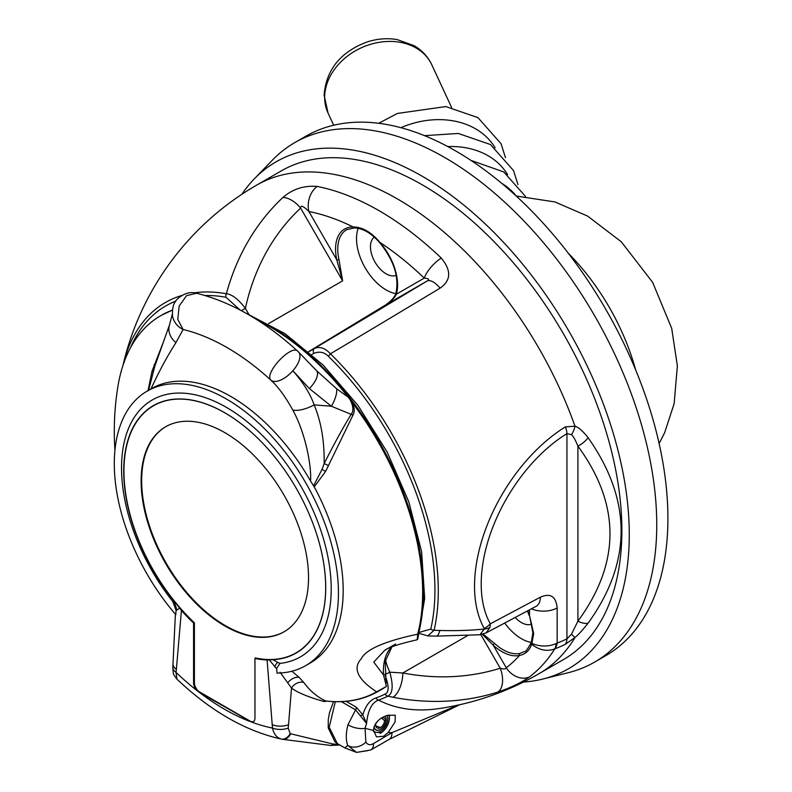<?xml version="1.0" encoding="UTF-8"?>
<svg xmlns="http://www.w3.org/2000/svg" width="792" height="792" viewBox="0 0 792 792"><rect width="100%" height="100%" fill="white"/><g stroke="black" fill="none" stroke-linecap="round" stroke-linejoin="round"><path stroke-width="1.19" d="M294.743 142.639A299.901 173.151 -120 0 1 444.688 157.499A299.901 173.151 60 0 1 640.609 421.77A299.901 173.151 60 0 1 594.634 662.082L605.801 655.637A299.901 173.151 60 0 0 651.767 415.325A299.901 173.151 60 0 0 455.855 151.054A299.901 173.151 -120 0 0 305.9 136.194L294.743 142.639A299.901 173.151 -120 0 0 272.28 160.261L254.143 179.032A292.604 168.944 -120 0 0 241.817 194.327M594.634 662.082A299.901 173.151 60 0 1 568.151 672.725L542.827 679.041A292.604 168.944 60 0 1 523.413 682.07M254.143 179.032A292.604 168.944 -120 0 1 422.364 176.329A292.604 168.944 60 0 1 619.364 455.945A292.604 168.944 60 0 1 542.827 679.041M419.473 633.442L427.739 635.907L434.085 630.303L439.857 630.462A282.11 196.604 15.8 0 0 484.268 629.066L479.883 634.768L486.139 632.897L490 627.432L490.317 623.809A15.781 12.108 150.7 0 1 484.189 628.383A133.304 78.299 -59.1 0 1 565.359 426.898L575.002 426.195A282.14 162.895 -120 0 0 397.713 199.109A282.14 162.895 60 0 0 256.648 185.14L281.299 170.904A282.14 162.895 60 0 1 422.364 184.882A282.14 162.895 60 0 1 606.682 433.501A282.14 162.895 60 0 1 563.439 659.587L538.788 673.824A282.14 162.895 -120 0 0 575.002 637.481L565.359 644.282A15.781 9.425 -116.4 0 0 566.943 638.817A125.849 73.913 -59.1 0 1 557.152 643.084L556.043 643.629C548.183 646.886 540.134 646.817 531.887 643.421L531.62 644.223C539.253 650.202 546.955 651.767 554.746 648.896L554.984 648.797A133.304 78.299 -59.1 0 0 565.359 644.282M571.497 434.699A15.781 9.504 110 0 0 575.002 426.195C578.368 427.106 582.744 430.947 588.129 437.738C632.105 500.277 632.105 562.082 588.129 623.136C582.734 629.967 578.368 634.748 575.002 637.481A15.781 0.911 -131.3 0 1 571.497 634.174L566.943 638.817L566.943 433.6L571.497 434.699C573.349 436.283 575.487 440.095 577.913 446.134C620.651 504.514 620.651 562.855 577.913 621.166L571.497 634.174M531.284 642.55A1.574 1.178 -162 0 0 531.066 642.916L531.066 642.916A1.574 1.178 -162 0 0 531.62 644.223C529.581 650.489 525.542 654.232 519.502 655.449A261.281 150.846 60 0 1 506.246 667.745A19.731 16.068 52.9 0 0 529.403 676.992C521.284 682.664 510.682 687.713 497.604 692.139A282.11 233.145 -120 0 1 392.901 697.257L387.773 696.178A226.116 130.551 60 0 1 378.526 700.118A242.312 142.322 120.9 0 0 438.897 708.602A282.14 282.14 0 0 0 538.788 673.824M392.901 697.257A19.731 9.039 -79.1 0 0 402.861 672.972L389.803 672.2C393.505 685.664 392.822 693.663 387.773 696.178A3.95 3.217 -116.8 0 1 385.12 694.059A222.948 128.72 60 0 1 376.002 697.94C370.191 699.752 365.785 705.385 362.776 714.82L366.577 723.433L365.053 728.244A12.484 5.296 -165.6 0 1 347.985 724.72C345.827 732.867 345.738 739.768 347.718 745.411L344.857 747.915L337.283 743.549L329.215 727.214L335.313 701.692M504.682 623.037A41.828 24.146 -120 0 0 531.234 642.411M529.492 609.84L529.492 615.424L533.679 633.59L531.887 643.421A1.574 1.089 -160.6 0 1 531.323 642.163L531.066 642.916C527.65 649.212 525.452 652.093 524.492 651.568L519.968 653.39A42.283 24.413 60 0 1 494.644 643.52L483.12 634.135M484.189 628.383L484.268 629.066A15.781 10.86 -165 0 0 490 627.432M248.787 314.246L245.381 308.345C238.263 299.138 231.927 294.277 226.383 293.763A263.013 217.364 -120 0 1 282.982 197.426C292.654 189.021 304.049 185.358 317.196 186.437A280.922 162.192 60 0 1 441.253 258.063C451.519 270.498 451.133 280.517 440.085 288.13A263.013 2.653 149.2 0 1 330.413 353.816C325.294 348.173 320.037 346.352 314.652 348.332L308.702 351.767M439.857 630.462A19.731 4.782 91.8 0 1 436.303 636.124L427.739 635.907M479.883 634.768L436.303 636.124M565.359 426.898A15.781 8.455 58.3 0 1 566.943 433.6A125.849 73.913 -59.1 0 0 490.317 623.809L540.411 597.168C550.44 592.802 556.014 596.396 557.152 607.939L557.152 643.084A15.781 10.306 69.6 0 1 554.984 648.797M588.129 437.738A15.781 7.742 142.7 0 1 577.913 446.134L577.913 621.166A15.781 7.742 -142.7 0 0 588.129 623.136M531.462 608.801A19.731 11.395 0 0 0 557.152 607.939M556.043 643.629A15.781 8.435 65.6 0 1 554.746 648.896A280.922 162.192 60 0 1 529.403 676.992M519.968 653.39A1.574 1.267 -102.4 0 0 519.502 655.449A43.857 25.324 60 0 1 493.238 645.203L482.387 634.342M494.644 643.52A1.574 0.624 -47.6 0 0 493.238 645.203L506.246 667.745C505.85 669.161 503.841 669.319 500.237 668.22A19.731 10.92 72.6 0 1 497.604 692.139M486.139 632.897L535.966 606.395A19.731 11.444 -118 0 0 540.411 597.168M531.779 624.017A22.097 12.761 60 0 1 515.166 617.463M338.946 259.459A1.574 0.624 -12.4 0 1 336.778 259.825L342.629 280.853L338.946 259.459A42.283 24.413 60 0 1 337.758 249.143A42.283 24.413 60 0 1 346.777 229.64L354.341 227.938C362.914 228.225 371.398 233.165 379.794 242.768L379.863 242.362A43.857 25.324 60 0 1 396.346 294.218C395.198 297.337 391.426 301.039 385.011 305.326L308.573 351.658M358.172 228.373A41.828 24.146 -120 0 0 356.519 238.689A41.828 24.146 -120 0 0 395.792 293.624M268.567 323.611L342.629 280.853L300.623 208.098C300.643 204.9 303.395 206.039 308.87 211.494L336.778 259.825A43.857 25.324 60 0 1 353.262 227.007C362.419 227.017 371.28 232.135 379.863 242.362A261.281 150.846 60 0 1 424.255 278.111L396.346 294.218A1.574 1.129 -163.6 0 1 395.95 293.129C396.248 292.545 395.248 298.366 385.407 305.088L427.017 281.071A19.731 8.158 58.9 0 1 440.085 288.13M441.253 258.063A19.731 7.267 -46.3 0 0 424.255 278.111C428.967 278.556 429.888 279.546 427.017 281.071A244.619 2.465 149.2 0 1 314.652 348.332A3.95 3.217 -120 0 0 313.88 353.331L311.84 354.509M396.218 275.359A22.097 12.761 60 0 1 386.09 273.804A22.097 12.761 60 0 1 371.884 255.044A22.097 12.761 60 0 1 374.289 237.125M241.372 310.662L245.381 308.345A244.619 202.168 -120 0 1 300.623 208.098A19.731 10.91 -133 0 0 282.982 197.426M354.341 227.938A1.574 1.218 91.7 0 1 353.262 227.007A261.281 150.846 60 0 0 308.87 211.494A19.731 14.375 -78.8 0 1 317.196 186.437M176.042 610.107L172.765 601.494A148.272 85.605 -120 0 1 146.352 403.979A148.272 85.605 -120 0 1 306.395 496.386A148.272 85.605 -120 0 1 279.982 663.399L276.715 668.23L276.952 673.091A158.499 91.506 -120 0 0 305.623 665.666A158.499 91.506 -120 0 0 305.623 482.645A158.499 91.506 -120 0 0 147.124 391.139A158.499 91.506 -120 0 0 175.794 614.691L176.042 610.107A17.711 17.275 -19.7 0 1 176.081 610.652L176.022 610.691M147.124 391.139L151.529 388.595A158.499 91.506 60 0 1 310.553 481.031L314.236 486.862A158.499 91.506 60 0 1 310.355 662.934L305.623 665.666M150.995 388.912C158.875 371.715 167.191 356.281 175.963 342.589L183.1 329.492L177.774 319.374L179.18 305.979L186.556 295.673L196.535 293.238C231.195 301.91 264.964 321.275 297.822 351.311L298.089 351.599C292.278 342.986 263.38 373.527 270.993 380.229C278.338 387.041 285.585 396.97 292.743 410.008C304.643 431.165 311.682 464.419 310.553 481.031M154.925 365.904L148.51 390.505M164.231 339.897L152.014 371.23L147.985 390.872M114.939 450.262A280.17 280.17 0 0 1 117.929 386.377A217.028 125.304 60 0 1 160.667 315.731A217.028 125.304 60 0 1 172.349 310.306M326.076 701.039L324.423 701.623A1.198 1.04 101.5 0 1 325.562 700.95C317.137 696.92 309.83 690.723 303.673 682.348L299.039 677.259L291.901 671.23M326.096 700.841L325.67 700.989C345.441 703.286 362.914 700.088 378.101 691.416L381.883 689.228A217.028 125.304 60 0 0 385.971 686.684L376.606 691.852C357.598 679.318 352.48 668.309 361.241 658.815C365.805 649.46 384.615 641.233 417.681 634.154L417.453 637.511A217.028 125.304 -120 0 0 252.727 317.147M314.236 486.862L325.591 471.438L353.014 415.038C355.252 410.87 354.351 405.9 350.341 400.138A217.028 125.304 60 0 1 417.681 634.154M175.388 614.216L172.993 663.943A11.504 6.554 11.3 0 0 176.369 669.349L181.417 610.513A142.847 82.477 -120 0 0 193.565 623.027L193.565 682.664L194.406 682.179M255.727 658.013L254.955 658.459A142.847 82.477 -120 0 0 267.102 659.983L272.893 659.687A142.847 82.477 -120 0 0 296.139 653.063A142.847 82.477 -120 0 0 296.139 488.12A142.847 82.477 -120 0 0 153.302 405.652A142.847 82.477 -120 0 0 176.537 604.058L181.417 610.513M179.566 608.127L176.081 610.652M292.298 654.836A142.847 82.477 -120 0 0 296.96 652.578M154.133 405.177A142.847 82.477 -120 0 0 149.846 408.098M255.232 658.301L255.232 657.914A142.649 82.358 -120 0 0 296.139 652.836L297.693 651.945A142.649 82.358 -120 0 0 301.039 649.816M158.558 403.029A142.649 82.358 -120 0 0 155.054 404.87L153.5 405.761A142.649 82.358 -120 0 0 194.406 622.799L194.406 682.664A7.89 4.554 -120 0 0 197.347 690.05A7.89 4.554 60 0 0 199.703 692.01L249.935 721.007A7.89 4.554 60 0 0 252.282 721.76A7.89 4.554 -120 0 0 253.598 721.393A7.89 4.554 -120 0 0 254.153 720.977M194.238 622.641L193.565 623.027M296.139 652.836A142.649 82.358 -120 0 0 304.385 503.653M286.813 473.22A142.649 82.358 -120 0 0 153.5 405.761M254.955 658.459L254.955 718.106A7.89 4.554 60 0 1 253.321 721.72A7.89 4.554 60 0 1 251.599 722.076A219.8 126.898 -120 0 0 272.488 728.076L267.102 659.983M338.818 744.431L332.858 743.985L290.169 733.659L288.199 728.076L288.536 724.65A11.504 5.039 180 0 1 272.161 724.65M288.199 728.076A11.009 4.514 180 0 1 272.488 728.076C273.775 734.055 276.705 737.718 281.289 739.065L282.397 739.273A9.326 6.702 109.4 0 0 282.734 739.332L330.561 745.43A2.534 1.901 105.3 0 1 330.422 745.411M324.423 701.623C308.9 697.297 297.931 692.792 291.505 688.099A11.623 10.494 124.4 0 1 303.673 682.348M386.427 686.367L383.506 674.923L373.755 662.092L384.754 650.291C388.496 647.42 399.198 643.936 416.859 639.837L417.731 639.322L424.68 598.514L421.611 551.697L408.811 501.781L387.11 451.945L357.944 405.375L323.156 365.072L284.971 333.63L245.758 313.068M417.127 639.778L417.453 637.511M325.67 701.326A0.96 0.574 48.1 0 1 325.839 700.9L325.562 700.95A216.671 125.096 -120 0 0 376.606 691.852M288.536 724.65L291.505 688.099L280.081 672.24M276.735 668.844L269.29 659.924M274.547 666.785A18.315 1.921 116.1 0 1 277.556 662.27L272.893 659.687M279.982 663.399L277.556 662.27M176.537 604.058L172.765 601.494M173.775 602.346A18.315 17.77 -43.8 0 1 176.675 610.276M384.754 650.291L395.634 644.015M257.222 319.938A217.137 125.364 60 0 1 348.233 397.178L350.341 400.138C353.39 406.474 353.697 411.147 351.262 414.147A3.564 0.653 -154.4 0 0 353.014 415.038M348.233 397.178L336.689 388.793L316.523 370.626M292.852 370.735C303.287 382.615 310.385 394 314.137 404.89C321.176 421.73 324.512 441.302 324.146 463.597C333.68 444.708 342.669 428.294 351.133 414.345L331.383 406.247L309.375 388.585L292.852 370.735A19.652 9.445 134.3 0 1 270.993 380.229A220.988 127.591 60 0 0 183.1 329.492A19.652 18.889 -8 0 1 172.418 315.236L172.418 315.236C172.418 308.098 173.438 303.554 175.487 301.613C174.874 300.841 185.16 289.862 196.535 293.238M352.905 415.285L351.262 414.147M313.582 485.813L322.007 469.448L324.146 463.597A10.187 2 -153.8 0 1 328.63 465.706M309.375 388.585A19.652 8.504 -43 0 0 316.404 370.488A19.652 8.504 -43 0 0 316.216 370.3M292.961 370.607A19.652 9.415 -45 0 0 298.455 351.925L297.822 351.311M193.565 682.664A7.89 4.554 60 0 0 196.921 690.505A219.8 126.898 -120 0 1 176.032 672.388A11.009 6.237 13.4 0 1 172.805 667.082L172.805 667.082C173.408 675.388 172.805 673.418 176.933 679.13L176.032 672.388L176.369 669.349M196.921 690.505L199.148 692.327L199.703 692.01M141.115 480.972A118.384 68.35 -120 0 0 192.783 600.108A118.384 68.35 -120 0 0 284.011 631.828A118.384 68.35 -120 0 0 308.524 577.635A118.384 68.35 -120 0 0 256.856 458.499A118.384 68.35 -120 0 0 165.627 426.779A118.384 68.35 -120 0 0 141.115 480.972M251.599 722.076L199.148 692.327M290.169 733.659A9.435 6.821 116.5 0 1 281.289 739.065M290.624 733.837A9.326 6.702 109.4 0 1 282.734 739.332L281.704 739.154C245.708 731.214 210.781 711.206 176.933 679.13M165.904 426.621A118.384 68.35 -120 0 0 141.669 480.655A118.384 68.35 -120 0 0 193.159 599.593A118.384 68.35 -120 0 0 284.288 631.66M380.378 731.392L380.516 733.253L377.933 732.323M383.645 736.253L376.477 736.877L373.517 730.392C374.121 723.373 378.725 718.364 387.318 715.364L395.257 715.186L395.149 721.819L388.238 732.442L383.645 736.253M380.516 733.253A12.623 7.286 120 0 0 389.04 714.938M380.516 731.442A10.415 6.019 120 0 0 387.149 715.414M374.072 726.898A9.237 5.326 120 0 0 376.547 730.254A9.237 5.326 120 0 0 380.516 729.511A8.049 4.643 120 0 0 385.615 722.908A8.049 4.643 120 0 0 385.041 716.334A8.049 4.643 120 0 0 384.892 716.216M375.804 723.314A6.871 3.96 120 0 0 377.566 728.125A6.871 3.96 120 0 0 380.516 727.581A5.683 3.277 120 0 0 384.536 720.621L386.09 719.72L382.991 717.097M374.151 726.63A9.078 5.237 120 0 0 376.616 730.115A9.078 5.237 120 0 0 380.516 729.383A7.89 4.554 120 0 0 386.09 719.72M373.517 730.699A11.444 6.603 120 0 0 375.606 732.234A11.444 6.603 120 0 0 380.516 731.313A10.256 5.92 120 0 0 387.011 715.463M381.427 717.997L384.536 720.621M375.755 723.621A7.455 4.306 120 0 0 377.665 721.027M376.002 697.94A3.95 3.208 -109.3 0 0 378.526 700.118C371.903 702.454 367.924 710.226 366.577 723.433L360.301 715.74A3.95 0.505 155.2 0 1 362.776 714.82L356.351 707.216A3.95 2.277 120 0 1 355.598 709.87L347.985 724.72M373.517 730.392A276.2 162.221 -59.1 0 1 365.053 728.244L365.884 742.054C367.726 744.955 370.26 745.46 373.487 743.579L391.961 732.659L458.429 705.009M341.352 701.643L355.598 709.87L360.301 715.74M365.884 742.054A13.355 10.543 156.2 0 1 347.718 745.411L356.558 752.4L367.656 750.668M373.487 743.579A14.256 8.168 55.8 0 1 370.745 749.994L388.991 739.5A15.147 8.623 57.7 0 0 391.961 732.659A276.2 162.221 -59.1 0 1 388.238 732.442M467.379 635.728L402.861 672.972A262.38 216.84 -120 0 0 500.237 668.22L480.853 634.649M385.486 659.875A44.451 25.661 -120 0 0 389.803 672.2A3.95 0.525 155.4 0 1 384.803 674.348C389.11 685.961 389.218 692.535 385.12 694.059M239.996 309.939L225.987 297.267A3.95 2.891 -79.8 0 1 226.383 293.763A226.116 130.551 -120 0 0 194.129 292.822M181.952 295.436A226.116 130.551 -120 0 0 122.869 365.765A282.14 282.14 0 0 1 256.648 185.14M419.81 632.204L430.789 629.105A3.95 2.732 12.9 0 0 434.085 630.303A226.116 130.551 -120 0 0 330.413 353.816A3.95 1.416 -45.7 0 0 328.561 356.489C324.463 352.183 319.562 351.133 313.88 353.331M430.789 629.105A222.948 128.72 -120 0 0 328.561 356.489M527.67 610.81A43.857 25.324 60 0 1 529.492 615.424L532.887 632.798A1.574 0.911 180 0 1 533.333 632.164M533.679 633.59A1.574 0.911 180 0 1 532.887 632.798L531.323 642.163M225.987 297.267A222.948 128.72 -120 0 0 204.989 295.505M175.834 301.099A222.948 128.72 -120 0 0 130.68 347.411M154.559 366.953L169.537 324.74A19.652 16.444 17.9 0 0 175.963 342.589M152.975 371.864A10.256 0.871 16.4 0 0 152.014 371.23M172.369 310.127A217.028 125.304 -120 0 0 161.509 315.256L172.379 310.078M391.733 646.965A59.192 34.175 -120 0 0 383.506 674.923M378.101 691.416A217.028 125.304 -120 0 0 379.378 690.654M324.591 701.653A1.158 0.99 91.4 0 1 325.621 700.979M287.912 682.585A13.741 10.603 121.1 0 1 299.039 677.259M292.743 410.008A19.652 7.603 155.5 0 0 314.137 404.89L331.383 406.247A19.652 8.029 -59.8 0 0 336.689 388.793M154.935 365.845A10.177 1.287 20.6 0 0 154.064 364.924M322.007 469.448A10.256 2.554 -150.1 0 1 325.591 471.438M249.381 721.324L249.935 721.007M199.663 692.624A219.8 126.898 -120 0 0 248.856 721.037M332.69 743.945A2.534 1.901 105.3 0 1 330.561 745.43L330.759 745.46A2.515 1.881 105.3 0 1 330.66 745.44M332.858 743.985A2.515 1.881 105.3 0 1 330.759 745.46L339.827 745.015M375.764 725.868L380.516 727.581M346.163 701.336L356.351 707.216M568.409 253.381A161.786 93.406 60 0 1 635.57 369.706M516.265 196.04A79.982 63.073 155.1 0 0 501.633 183.259M507.593 174.656A79.982 63.073 155.1 0 0 447.817 146.589M495.119 147.777A79.982 63.073 155.1 0 0 400.91 127.69M431.818 64.825A57.222 45.124 155.1 0 0 370.28 44.401A57.222 45.124 155.1 0 0 324.651 97.466A57.222 45.124 155.1 0 0 328.027 112.999L324.116 95.099C326.195 69.775 340.372 52.114 366.647 42.124C376.883 38.739 387.07 37.897 397.208 39.6L414.216 45.738C422.116 50.371 427.987 56.737 431.818 64.825L451.608 107.455M527.413 610.949L529.115 615.305M395.95 293.129C399.287 277.111 393.901 260.32 379.794 242.768M391.931 646.876L385.189 661.419L386.07 683.397M161.509 315.256L160.667 315.731M317.305 371.428L298.455 351.925M169.537 324.74L172.349 314.137M172.805 667.082L172.993 663.943M375.606 732.234L373.567 731.61M376.616 730.115L375.665 729.818M333.511 701.623L329.522 712.592L328.254 719.641L328.254 727.927L335.016 741.946L337.283 743.549M459.548 704.761L388.991 739.5M344.857 747.915L356.558 752.4L370.745 749.994M516.216 196.04L554.855 201.93L587.585 216.067L621.255 241.748L652.628 282.328L671.705 328.353L677.368 365.953L674.15 403.663L664.656 432.66L659.132 443.579M470.903 160.36L503.752 171.943L525.532 196.456M424.532 135.65L458.311 133.462L490.446 144.53L513.553 170.626L517.948 184.615M378.645 123.285L397.475 113.434L445.827 106.574L477.972 117.642L501.079 143.748L505.474 157.727M333.699 125.235L328.027 112.999"/></g></svg>
